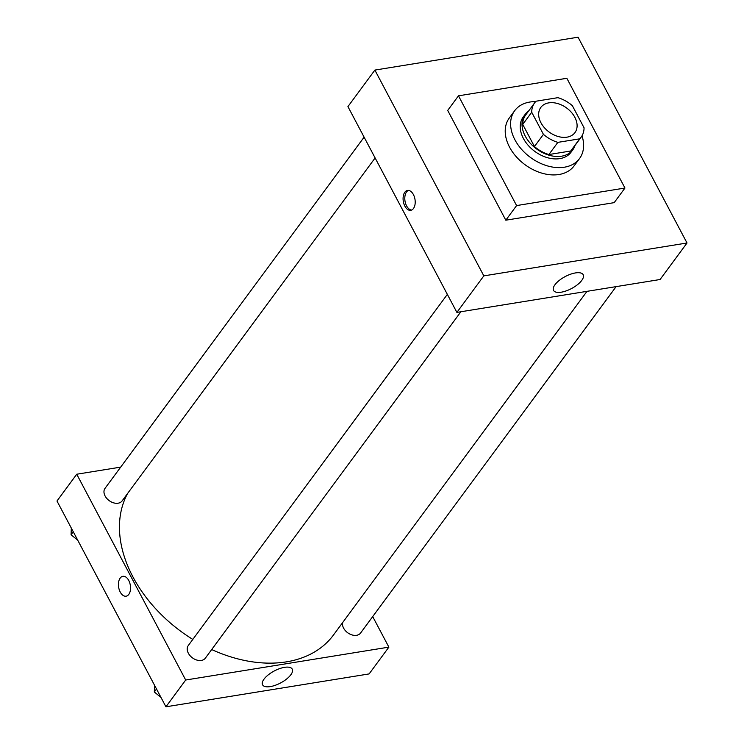 <?xml version="1.0" encoding="UTF-8"?>
<svg xmlns="http://www.w3.org/2000/svg" width="744" height="744" viewBox="0 0 744 744"><rect width="100%" height="100%" fill="white"/><g stroke="black" fill="none" stroke-linecap="round" stroke-linejoin="round"><path stroke-width="1.12" d="M540.953 122.76A21.204 14.861 -143.6 0 1 540.823 107.424A21.204 14.861 -143.6 0 1 566.714 108.057A21.204 14.861 -143.6 0 1 574.954 132.609A21.204 14.861 -143.6 0 1 558.028 136.468A21.204 14.861 -143.6 0 1 540.953 122.76M557.861 142.364L579.706 138.83A28.895 20.255 -143.6 0 0 581.138 137.166A28.895 20.255 -143.6 0 0 584.059 127.791L572.35 105.667A28.895 20.255 -143.6 0 0 557.916 97.669L536.071 101.203A28.895 20.255 -143.6 0 0 534.629 102.867A28.895 20.255 -143.6 0 0 531.709 112.242L543.427 134.366A28.895 20.255 -143.6 0 0 557.861 142.364L548.877 154.538L570.722 151.004L579.706 138.83M531.709 112.242L522.725 124.415L534.443 146.54L543.427 134.366M522.725 124.415A28.895 20.255 -143.6 0 1 525.655 115.041L534.629 102.867M581.138 137.166L572.155 149.339A28.895 20.255 -143.6 0 1 570.722 151.004M548.877 154.538A28.895 20.255 -143.6 0 1 534.443 146.54M528.5 111.181A29.695 20.813 36.4 0 0 525.013 114.567A29.695 20.813 36.4 0 0 536.554 148.94A29.695 20.813 36.4 0 0 572.796 149.814A29.695 20.813 36.4 0 0 575 145.489M572.796 149.814L571.001 152.25A29.695 20.813 -143.6 0 1 547.314 157.654A29.695 20.813 -143.6 0 1 523.404 138.458A29.695 20.813 -143.6 0 1 523.218 117.003L525.013 114.567M582.013 135.827A40.297 28.244 -143.6 0 1 579.539 158.546A40.297 28.244 -143.6 0 1 547.379 165.884A40.297 28.244 -143.6 0 1 514.941 139.835A40.297 28.244 -143.6 0 1 514.681 110.707A40.297 28.244 -143.6 0 1 535.652 101.63M579.539 158.546L574.145 165.847A40.297 28.244 -143.6 0 1 541.995 173.185A40.297 28.244 -143.6 0 1 509.547 147.135A40.297 28.244 -143.6 0 1 509.296 118.008L514.681 110.707M516.596 205.577L458.481 95.818L566.844 78.287L624.96 188.037L516.596 205.577L505.818 220.187L447.702 110.428L458.481 95.818M624.96 188.037L614.181 202.647L505.818 220.187M483.833 275.875L687.019 242.99L578.06 37.2L374.874 70.085L483.833 275.875L456.89 312.396L660.077 279.512L687.019 242.99M456.89 312.396L347.932 106.606L374.874 70.085M404.829 192.222A10.072 5.924 80.8 0 1 407.535 190.427A10.072 5.924 80.8 0 1 414.994 199.42A10.072 5.924 80.8 0 1 410.753 210.31A10.072 5.924 80.8 0 1 403.908 203.856A10.072 5.924 80.8 0 1 404.829 192.222M581.761 280.395A16.777 6.77 -27.9 0 1 566.268 290.867A16.777 6.77 -27.9 0 1 553.536 290.411A16.777 6.77 -27.9 0 1 565.198 276.573A16.777 6.77 -27.9 0 1 583.194 274.713A16.777 6.77 -27.9 0 1 581.761 280.395M408.409 190.39A10.072 5.924 -99.2 0 0 406.54 191.943A10.072 5.924 -99.2 0 0 405.406 202.88A10.072 5.924 -99.2 0 0 411.59 210.068M586.997 291.332L333.507 634.967A125.132 87.699 -143.6 0 1 211.696 649.549M192.817 639.422A125.132 87.699 -143.6 0 1 132.906 576.851A125.132 87.699 -143.6 0 1 127.624 493.449M447.349 294.373L188.279 645.559A10.602 7.431 36.4 0 0 192.408 657.836A10.602 7.431 36.4 0 0 205.353 658.152L460.889 311.745M375.116 157.951L122.1 500.926A10.602 7.431 -143.6 0 1 113.646 502.86A10.602 7.431 -143.6 0 1 105.109 496.006A10.602 7.431 -143.6 0 1 105.034 488.334L364.104 137.147M616.125 286.626L360.58 633.023A10.602 7.431 -143.6 0 1 352.126 634.957A10.602 7.431 -143.6 0 1 343.589 628.103A10.602 7.431 -143.6 0 1 342.547 622.7M165.94 706.8L56.981 501.01L76.734 474.226L120.695 467.12L76.734 474.226L185.693 680.016L388.88 647.131L372.707 616.59L388.88 647.131L369.126 673.915L165.94 706.8L185.693 680.016L388.88 647.131M154.566 685.308L154.315 691.966L161.02 697.5M154.315 691.966L156.51 688.991M71.312 528.082L71.071 534.741L77.776 540.274M71.071 534.741L73.265 531.765M122.881 576.312A10.072 5.924 -99.2 0 0 120.175 578.107A10.072 5.924 -99.2 0 0 119.254 589.732A10.072 5.924 -99.2 0 0 126.099 596.195A10.072 5.924 80.8 0 1 119.245 589.732A10.072 5.924 80.8 0 1 120.175 578.107A10.072 5.924 80.8 0 1 122.872 576.312A10.072 5.924 80.8 0 1 130.33 585.305A10.072 5.924 80.8 0 1 126.089 596.195M76.734 474.226L185.693 680.016M290.811 674.799A16.777 6.77 -27.9 0 1 275.317 685.28A16.777 6.77 -27.9 0 1 262.586 684.815A16.777 6.77 -27.9 0 1 274.248 670.986A16.777 6.77 -27.9 0 1 292.243 669.116A16.777 6.77 -27.9 0 1 290.811 674.799"/></g></svg>
